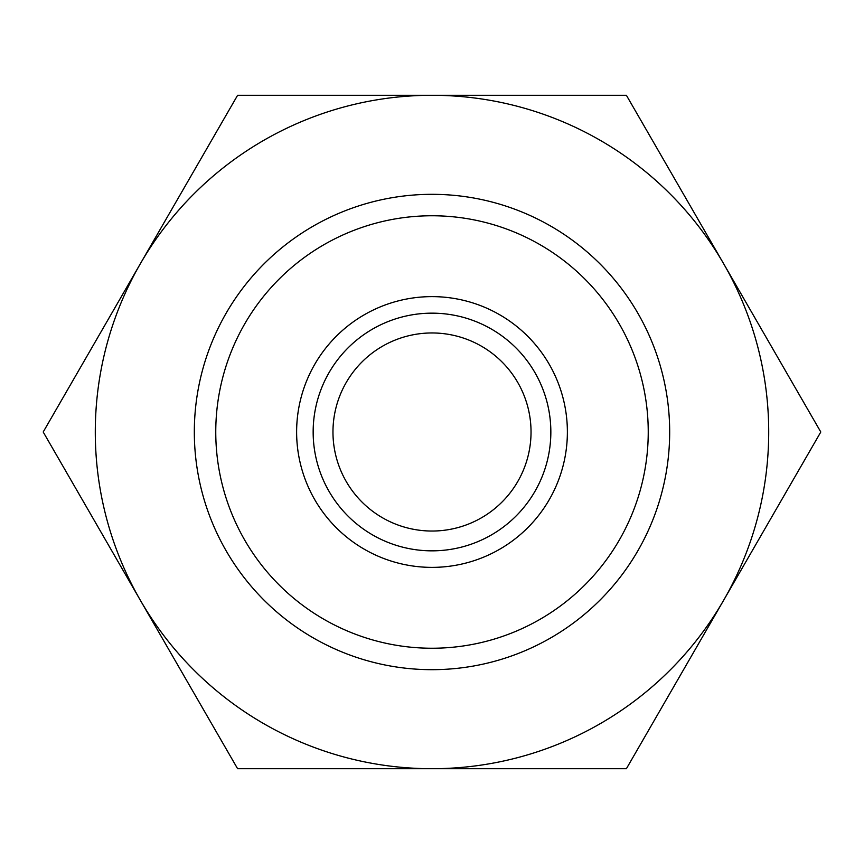 <?xml version="1.0" encoding="UTF-8"?>
<svg xmlns="http://www.w3.org/2000/svg" width="864" height="864" viewBox="0 0 864 864"><rect width="100%" height="100%" fill="white"/><g stroke="black" fill="none" stroke-linecap="round" stroke-linejoin="round"><path stroke-width="1.3" d="M567.378 432A135.378 135.378 0 0 0 432 296.622A135.378 135.378 0 0 0 296.622 432A135.378 135.378 0 0 0 432 567.378A135.378 135.378 0 0 0 567.378 432M550.843 432A118.843 118.843 0 0 0 432 313.157A118.843 118.843 0 0 0 313.157 432A118.843 118.843 0 0 0 432 550.843A118.843 118.843 0 0 0 550.843 432M648.238 432A216.238 216.238 0 0 0 432 215.762A216.238 216.238 0 0 0 215.762 432A216.238 216.238 0 0 0 432 648.238A216.238 216.238 0 0 0 648.238 432M669.676 432A237.676 237.676 0 0 0 432 194.324A237.676 237.676 0 0 0 194.324 432A237.676 237.676 0 0 0 432 669.676A237.676 237.676 0 0 0 669.676 432M332.964 432A99.036 99.036 0 0 1 432 332.964A99.036 99.036 0 0 1 531.036 432A99.036 99.036 0 0 1 432 531.036A99.036 99.036 0 0 1 332.964 432M820.8 432L626.4 95.288L432 95.288A336.712 336.712 0 0 0 140.4 600.35A336.712 336.712 0 0 0 432 768.712L626.4 768.712L723.6 600.35A336.712 336.712 0 0 0 432 95.288L237.6 95.288L43.2 432L237.6 768.712L432 768.712A336.712 336.712 0 0 0 723.6 600.35L820.8 432"/></g></svg>
